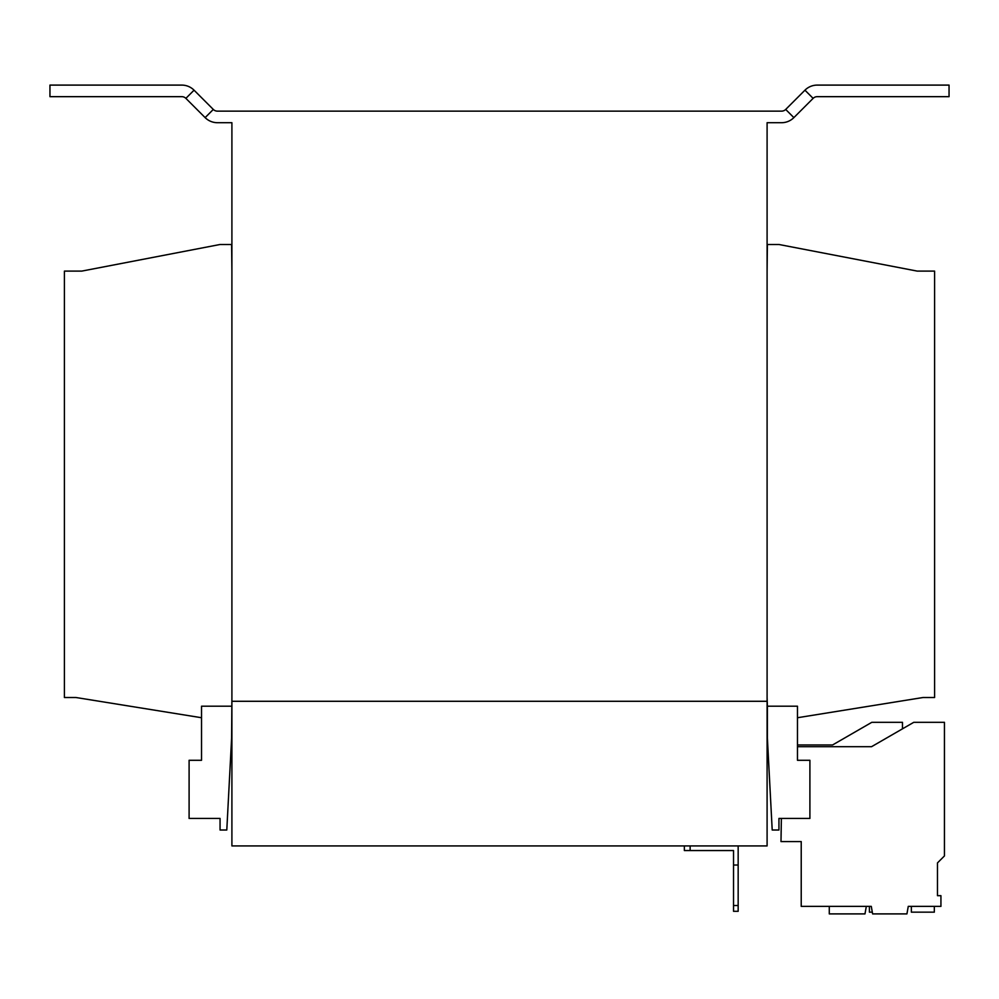 <?xml version="1.0" encoding="UTF-8"?>
<svg xmlns="http://www.w3.org/2000/svg" width="999" height="999" viewBox="0 0 999 999"><rect width="100%" height="100%" fill="white"/><g stroke="black" fill="none" stroke-linecap="round" stroke-linejoin="round"><path stroke-width="1.5" d="M778.945 818.443L809.902 818.443L809.902 760.289L797.464 760.289L797.464 706.193L767.382 706.193L767.382 738.011L772.202 830.007L778.945 830.007L778.945 818.443M781.068 835.888L781.38 818.443L780.993 841.583L801.223 841.583L801.223 906.38L871.29 906.38L872.614 913.898L906.93 913.898L908.266 906.38L940.933 906.38L940.933 895.678L937.474 895.678L937.474 862.911L944.442 855.943L944.442 722.314L913.773 722.314L871.553 746.69L797.464 746.69L797.464 744.954L832.592 744.954L871.815 722.314L902.472 722.314L902.472 728.845M231.618 706.193L201.536 706.193L201.536 760.289L189.098 760.289L189.098 818.443L220.055 818.443L220.055 830.007L226.798 830.007L231.618 738.011L231.905 697.514M767.095 697.514L767.382 706.193M797.464 717.732L923.014 697.514L934.589 697.514L934.589 271.104L917.232 271.104L778.945 244.493L767.382 244.493L767.095 271.104M231.905 271.104L231.618 244.493L220.055 244.493L81.768 271.104L64.411 271.104L64.411 697.514L75.986 697.514L201.536 717.732M738.161 911.3L733.528 911.3L733.528 905.519L738.161 905.519L738.161 911.3M733.528 905.519L733.528 850.549L684.352 850.549L684.352 845.928M733.528 865.022L738.161 865.022L738.161 905.519M738.161 865.022L738.161 845.928M690.134 845.928L690.134 850.549M194.056 90.185L213.311 109.44A5.782 5.782 0 0 0 217.407 111.139L781.593 111.139A5.782 5.782 0 0 0 785.689 109.44L804.944 90.185L813.124 98.364L793.868 117.62A17.358 17.358 0 0 1 781.593 122.702L767.095 122.702L767.095 845.928L231.905 845.928L231.905 701.286L767.095 701.286L231.905 701.273L231.905 122.702L217.407 122.702A17.358 17.358 0 0 1 205.132 117.62L185.876 98.364A5.782 5.782 0 0 0 181.781 96.666L49.95 96.666L49.95 85.102L181.781 85.102A17.358 17.358 0 0 1 194.056 90.185L185.876 98.364M813.124 98.364A5.782 5.782 0 0 1 817.219 96.666L949.05 96.666L949.05 85.102L817.219 85.102A17.358 17.358 0 0 0 804.944 90.185M911.35 906.38L911.35 912.162L934.327 912.162L934.327 906.38M786.762 841.583L801.223 841.583L801.223 855.731M829.282 906.38L829.282 913.898L864.984 913.898L866.32 906.38L871.29 906.38M869.405 906.38L869.405 912.162L872.314 912.162M213.311 109.44L205.132 117.62M785.689 109.44L793.868 117.62"/></g></svg>
